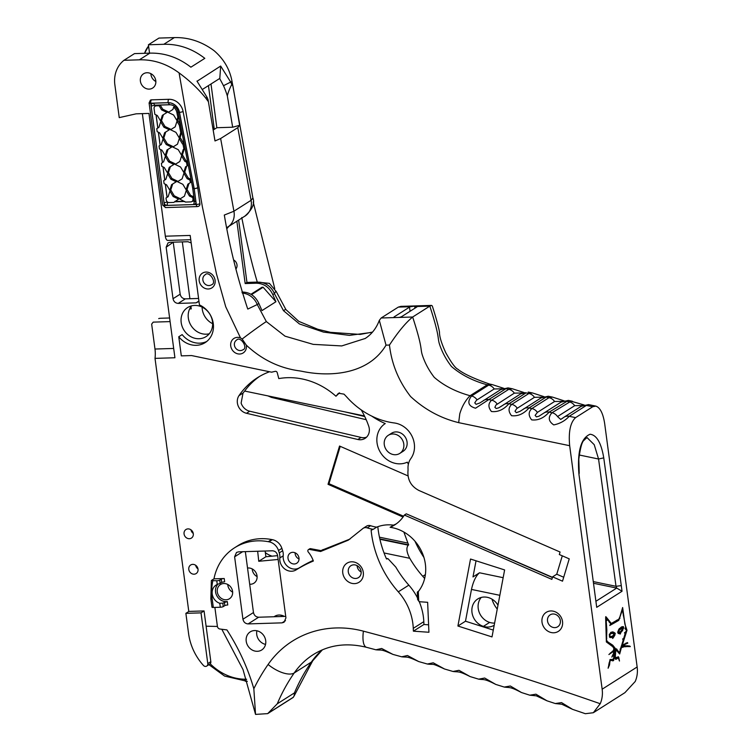 <?xml version="1.0" encoding="UTF-8"?>
<svg xmlns="http://www.w3.org/2000/svg" width="752" height="752" viewBox="0 0 752 752"><rect width="100%" height="100%" fill="white"/><g stroke="black" fill="none" stroke-linecap="round" stroke-linejoin="round"><path stroke-width="1.13" d="M501.753 389.047L503.558 388.248L492.175 384.582L488.678 385.118L471.523 396.022C466.954 402.066 468.299 406.136 475.546 408.214L488.753 399.603A8.46 7.473 -122.4 0 0 483.555 400.487A8.46 7.473 -122.4 0 0 483.527 400.506A8.46 7.473 -122.4 0 0 483.376 400.609M521.869 393.23L523.683 392.422L512.3 388.756L508.803 389.301L491.639 400.196L488.753 399.603L505.917 388.699A8.46 7.473 -122.4 0 0 500.71 389.592L479.842 402.969L476.091 404.332L474.756 402.865L476.477 400.261L494.205 388.963L502.073 388.803M502.909 405.234L498.717 407.838L496.235 408.515L494.882 407.358L495.944 405.037L514.321 393.136A8.46 7.473 -122.4 0 0 508.803 389.301L505.917 388.699L508.117 387.9M246.327 345.159L242.153 339.03L240.518 337.911A8.601 7.605 -122.4 0 0 230.723 345.939A8.601 7.605 -122.4 0 0 239.803 354.013A8.601 7.605 -122.4 0 0 246.327 345.159C261.734 359.55 279.387 368.113 299.287 370.839A80.323 71.017 57.7 0 1 303.695 371.657C334.208 377.542 369.58 372.757 386.02 345.149L389.461 345.046C391.632 364.034 398.673 381.198 410.601 396.539C424.664 409.549 440.691 418.253 458.673 422.652L459.782 413.816C461.991 406.437 465.422 400.402 470.075 395.721L487.24 384.817L489.618 384.065C473.873 378.613 463.232 373.641 457.714 369.147C455.195 367.972 451.209 362.483 445.748 352.679C441.462 343.316 439.375 336.473 439.497 332.158C438.463 326.396 436.057 317.673 432.297 305.97L431.516 305.415L429.824 306.111C439.798 336.858 437.438 337.234 439.328 343.692C441.922 351.786 445.955 359.371 451.416 366.44C460.995 374.74 472.933 380.869 487.24 384.817L488.678 385.118A8.46 7.473 -122.4 0 1 494.205 388.963M602.155 689.199L569.668 445.701C568.399 431.78 570.373 422.417 575.59 417.633L592.755 406.729L595.828 406.108C600.124 407.575 603.066 413.365 604.655 423.479L637.151 666.977L602.155 689.199A28.2 24.919 57.6 0 1 600.218 703.722A3322.477 2936.052 -122.4 0 0 363.413 631.163A107.179 94.714 -122.4 0 0 268.097 664.486A222.395 196.535 -122.4 0 0 253.838 688.738A199.618 176.4 -122.4 0 0 226.916 629.913L219.941 629.02A2.82 2.491 57.6 0 1 217.403 626.388L214.875 607.409M563.267 417.764L560.701 419.428L557.523 416.57A8.46 7.473 -122.4 0 0 551.996 412.735C547.888 417.304 548.471 421.364 553.745 424.899C559.836 423.714 564.996 420.857 569.226 416.307A8.46 7.473 -122.4 0 0 564.028 417.2A8.46 7.473 -122.4 0 0 564 417.219A8.46 7.473 -122.4 0 0 563.85 417.313M562.111 401.587L563.915 400.778L552.532 397.112L549.035 397.658L531.871 408.552C528.355 411.852 528.289 415.63 531.683 419.87C538.075 420.631 543.884 418.046 549.11 412.134A8.46 7.473 -122.4 0 0 543.912 413.027A8.46 7.473 -122.4 0 0 543.884 413.036A8.46 7.473 -122.4 0 0 543.734 413.139M543.809 396.605L532.416 392.929L528.919 393.475L511.755 404.379C508.23 407.678 508.173 411.457 511.567 415.696C517.959 416.448 523.768 413.873 528.994 407.96A8.46 7.473 -122.4 0 0 523.787 408.844A8.46 7.473 -122.4 0 0 523.768 408.862A8.46 7.473 -122.4 0 0 523.618 408.956M497.166 404.04A8.46 7.473 57.6 0 0 491.639 400.196C488.114 403.514 488.048 407.283 491.441 411.513C497.843 412.265 503.652 409.69 508.878 403.777A8.46 7.473 -122.4 0 0 503.671 404.67A8.46 7.473 -122.4 0 0 503.643 404.679A8.46 7.473 -122.4 0 0 503.492 404.783M500.353 406.898L520.835 393.766A8.46 7.473 -122.4 0 0 520.807 393.785L526.033 392.882A8.46 7.473 -122.4 0 0 520.835 393.766M532.049 392.873L528.224 392.074M514.321 393.136L522.189 392.986M543.884 413.045L538.958 416.204L536.449 416.862L535.114 415.395L537.398 412.397A8.46 7.473 57.6 0 0 531.871 408.552L528.994 407.96L546.159 397.056A8.46 7.473 -122.4 0 0 540.951 397.949L520.074 411.325L516.333 412.688L514.998 411.222L516.709 408.618L534.446 397.319L542.314 397.159M537.398 412.397L554.562 401.493A8.46 7.473 -122.4 0 0 549.035 397.658L546.159 397.056L548.321 396.248M582.227 405.76L584.041 404.952L571.059 401.192L551.996 412.735L549.11 412.134L568.474 400.431M554.562 401.493L562.43 401.342M560.701 419.428L564 417.219M557.523 416.57L574.678 405.676L582.546 405.516M595.828 406.108L588.506 404.595L581.164 406.315A8.46 7.473 57.6 0 1 581.193 406.296A8.46 7.473 57.6 0 1 586.391 405.413L588.572 404.604M401.671 656.806L392.929 654.4L381.659 648.478L375.925 649.794C382.354 650.452 380.333 648.788 392.929 654.4M637.151 666.977A28.2 24.919 -122.4 0 1 635.205 681.5L624.912 692.667L593.328 712.727L600.218 703.722M444.488 668.97L433.246 662.803L427.352 664.025L418.704 661.563L407.462 655.518L401.662 656.797C407.904 657.511 406.212 655.81 418.704 661.563M504.244 687.065L495.794 684.433L484.673 678.041L478.648 679.159L470.179 676.603L458.983 670.314L453.014 671.48C458.617 672.26 458.165 670.615 470.141 676.584M521.465 692.517L510.335 686.003L504.235 687.065C509.677 687.911 509.612 686.332 521.409 692.507M555.286 703.543L561.876 704.267L572.535 709.333L561.547 702.603L555.286 703.543L546.986 700.808L535.95 694.19L529.784 695.196L536.326 695.844L546.986 700.808M572.563 709.352L585.347 713.704L593.328 712.727M178.064 120.593L180.433 124.541L179.343 125.264L176.964 121.288L178.064 120.593M176.964 121.288L175.188 126.853L170.535 129.748L175.188 126.834M170.535 129.748L175.921 132.333L179.155 137.738L180.254 137.043L181.871 131.995M179.155 137.738L180.771 132.672L181.862 131.985L184.099 143.566L182.51 144.017L184.099 143.557M182.51 144.017L179.277 138.622L180.377 137.917L183.61 143.322M179.277 138.622L177.5 144.177L172.847 147.072L177.5 144.158M172.847 147.072L178.233 149.657L181.467 155.062L182.567 154.367L184.343 148.821M181.467 155.062L183.244 149.507L185.03 148.379L187.539 161.436L186.449 162.131L184.823 161.351L185.923 160.655L187.539 161.426L190.989 179.314L189.899 180.01L187.135 178.685L188.235 177.98L190.989 179.305L192.662 187.991A2.82 2.491 57.6 0 1 192.691 188.16L193.856 196.911L192.766 197.607L189.448 196.009L190.547 195.313L193.856 196.902M184.823 161.351L181.589 155.946L182.689 155.25L185.923 160.655M181.589 155.946L179.813 161.511L175.16 164.406L179.813 161.492M175.16 164.406L180.546 166.991L183.779 172.396L184.879 171.7L186.656 166.154M183.779 172.396L185.556 166.831L188.254 165.139M187.135 178.685L183.902 173.28L185.001 172.575L188.235 177.98M183.902 173.28L182.125 178.835L177.472 181.73L182.125 178.816M177.472 181.73L182.858 184.315L186.092 189.72L187.192 189.025L188.959 183.479M186.092 189.72L187.868 184.165L191.487 181.899M189.448 196.009L186.214 190.604L187.314 189.908L190.547 195.313M186.214 190.604L184.437 196.169L179.784 199.064L184.437 196.15M179.784 199.064L185.415 202.062L190.764 201.903A2.82 2.491 -122.4 0 0 192.963 199.092L192.766 197.607M174.99 201.32L184.701 201.423L174.849 201.733L173.759 202.429L179.643 198.406L174.257 195.821L173.157 196.516L169.924 191.111L171.024 190.416L174.257 195.821M178.544 199.101L173.157 196.516M169.924 191.111L168.147 196.676L166.004 198.002L168.147 196.657M167.104 197.315L165.355 184.249L167.104 197.306M199.919 203.689A2.82 2.491 57.6 0 1 198.866 206.151L198.866 206.151A2.82 2.491 -122.4 0 0 199.91 203.698L197.795 187.831A2.82 2.491 -122.4 0 0 197.767 187.652A2.82 2.491 57.6 0 1 197.804 187.821L199.91 203.698A2.764 0.602 172.4 0 1 196.31 204.469L164.434 205.512A2.764 1.147 88.2 0 0 165.609 207.58L197.447 206.593A2.764 1.147 -91.8 0 1 196.263 204.525M183.074 111.456A13.818 12.211 -122.4 0 0 168.862 99.311L151.519 99.847A2.82 2.491 -122.4 0 0 150.372 100.195A2.82 2.491 57.6 0 1 150.381 100.195A2.82 2.491 57.6 0 1 151.528 99.847L168.871 99.302A13.818 12.211 57.6 0 1 183.084 111.446L197.776 187.652L183.074 111.456A2.764 0.526 169.1 0 1 179.502 112.396L194.195 188.592L196.31 204.469M168.222 112.415L172.875 109.501L168.222 112.415L173.609 115L176.842 120.405L177.82 117.359L178.91 116.663L181.862 131.985M159.133 105.75L156.284 105.844A2.82 2.491 -122.4 0 0 154.085 108.655L154.837 114.323L157.318 115.507L160.552 120.912L162.329 115.357L166.982 112.452L161.595 109.867L159.133 105.75L160.223 105.064L169.585 104.772A8.178 7.229 57.6 0 1 174.699 106.53A8.178 7.229 57.6 0 1 178.008 111.954L178.91 116.663L177.942 119.709L176.842 120.405M174.699 106.53L173.609 107.226L172.875 109.519M155.138 106.192L156.228 105.496A2.82 2.491 57.6 0 1 157.375 105.148L160.223 105.064L162.695 109.172L168.081 111.757L166.982 112.452M161.595 109.867L162.695 109.172M163.428 114.671L161.652 120.217L160.552 120.912M156.115 114.934L157.854 127.99L156.106 114.934M156.754 128.686L157.149 131.647L159.631 132.841L162.864 138.246L164.641 132.681L169.294 129.786L163.908 127.201L160.674 121.796L158.898 127.361L156.754 128.686L158.898 127.342M160.674 121.796L161.774 121.1L165.008 126.505L170.394 129.09L169.294 129.786M163.908 127.201L165.008 126.505M165.741 132.004L163.964 137.541L162.864 138.246M158.428 132.267L160.167 145.324L158.418 132.258M160.167 145.324L159.067 146.02L160.167 145.324M159.067 146.02L159.462 148.981L161.943 150.165L165.177 155.57L166.953 150.015L171.606 147.11L166.22 144.525L162.987 139.129L161.21 144.685M162.987 139.129L164.086 138.424L167.32 143.829L172.706 146.414L171.606 147.11M166.22 144.525L167.32 143.829M168.053 149.328L166.277 154.874L165.177 155.57M160.74 149.592L162.479 162.648L160.731 149.592M162.479 162.658L161.379 163.344L162.479 162.658M161.379 163.344L161.774 166.305L164.256 167.499L167.489 172.904L169.266 167.339L173.919 164.444L168.533 161.859L165.299 156.454L163.522 162.018M165.299 156.454L166.399 155.758L169.632 161.163L175.019 163.748L173.919 164.444M168.533 161.859L169.632 161.163M170.366 166.662L168.589 172.208L167.489 172.904M163.052 166.925L164.791 179.982L163.043 166.916M163.692 180.677L164.086 183.638L166.568 184.823L169.802 190.228L171.578 184.672L176.231 181.777L170.845 179.192L167.611 173.787L165.835 179.343L163.692 180.677L165.835 179.324M167.611 173.787L168.711 173.082L171.945 178.487L177.331 181.072L176.231 181.777M170.845 179.192L171.945 178.487M172.678 183.986L170.901 189.532L169.802 190.228M177.82 117.359L176.908 112.65A8.178 7.229 -122.4 0 0 173.609 107.226M190.397 182.586L189.899 180.01M187.163 165.835L186.449 162.131M183.93 149.075L183.009 144.262M184.099 143.566L185.03 148.379M180.771 132.672L179.343 125.264M193.856 196.911L194.054 198.396A2.82 2.491 57.6 0 1 193.001 200.859L191.91 201.555M166.004 198.002L166.267 199.919A2.82 2.491 -122.4 0 0 169.191 202.57L173.759 202.429M154.912 106.352L154.809 105.177L169.585 104.716A8.234 7.276 57.6 0 1 178.055 111.954L192.728 188.066L194.467 201.122L192.39 201.245M184.813 201.48L174.755 201.79M193.696 204.544L166.991 205.381A2.82 2.491 57.6 0 1 164.058 202.73L151.152 106.004A2.82 2.491 57.6 0 1 153.361 103.193L168.138 102.733A10.998 9.72 57.6 0 1 179.446 112.396L194.119 188.517A2.82 2.491 57.6 0 1 194.148 188.686L195.896 201.743A2.82 2.491 57.6 0 1 193.696 204.544L194.43 201.179M167.047 197.344L165.299 184.221M164.735 180.01L162.987 166.888M162.432 162.686L160.674 149.563M160.12 145.352L158.362 132.23M157.807 128.028L156.049 114.906M149.535 53.148L148.417 44.772L163.804 44.293C178.534 43.907 192.211 48.589 204.807 58.346L190.886 67.191C178.28 57.443 164.613 52.753 149.874 53.138L134.486 53.618L123.958 60.301L139.346 59.822C153.521 59.446 166.765 63.798 179.079 72.897L202.41 206.96L216.435 273.737L225.713 306.75L240.508 337.911M123.958 60.301A29.525 26.094 -122.4 0 0 114.849 84.703L119.239 117.622L136.121 113.825L148.962 113.43L165.337 236.203A5.64 2.341 88.2 0 0 167.743 240.433L190.754 239.709M165.337 236.203L190.181 235.432L199.449 304.927A21.799 19.27 57.6 0 1 213.22 323.228A21.799 19.27 57.6 0 1 205.136 342.63A21.799 19.27 57.6 0 1 178.76 336.755L181.307 355.875L191.572 355.555L271.66 372.193A79.731 70.462 57.6 0 1 275.288 371.347A1.692 1.495 -122.4 0 1 277.234 372.691L278.785 378.594A71.835 63.478 -122.4 0 1 335.965 396.229L339.519 392.826M417.548 598.009A53.589 47.357 -122.4 0 0 408.834 585.15L398.297 591.833A98.719 87.232 -122.4 0 1 371.121 530.263A39.489 34.893 57.6 0 1 373.265 529.305L376.649 527.152A39.489 34.893 57.6 0 1 393.503 525.15L390.119 527.302A38.296 33.84 57.6 0 0 394.715 524.915A38.296 33.84 57.6 0 0 404.369 515.045L551.855 579.36L552.607 576.85L562.524 581.174L569.236 558.858L559.319 554.534L560.071 552.024L419.043 490.53C411.259 486.478 407.565 480.114 407.941 471.448A17.202 15.2 -122.4 0 0 408.026 468.599A17.202 15.2 57.6 0 1 410.836 458.579A22.278 19.693 57.6 0 0 412.237 436.696A22.278 19.693 57.6 0 0 394.283 422.962A76.149 67.295 57.6 0 1 347.076 397.385A79.731 70.462 57.6 0 0 343.984 394.133L338.532 393.268L335.965 396.229M390.119 527.302A39.489 34.893 57.6 0 1 422.098 552.485A39.489 34.893 57.6 0 1 418.309 591.598L418.714 601.13L417.614 599.419L417.322 592.614A1.128 0.996 57.6 0 1 418.309 591.598M398.297 591.833A53.589 47.357 57.6 0 1 413.271 628.352L413.393 631.172L428.922 632.263L427.644 602.305L419.776 601.75L418.714 601.13M373.265 529.305A38.296 33.84 57.6 0 1 367.211 527.876L370.595 525.723A5.64 4.982 57.6 0 0 366.544 526.156L363.16 528.308A5.64 4.982 57.6 0 1 367.211 527.876M224.218 578.523A2.256 0.489 -7.6 0 0 221.276 579.153L221.699 582.349L224.651 581.719L224.218 578.523L213.972 578.843A56.409 49.848 57.6 0 1 234.549 547.804L237.933 545.651A56.409 49.848 57.6 0 1 271.622 539.532L272.346 539.673A11.844 10.472 57.6 0 1 281.878 548.358L282.649 550.737A11.844 10.472 57.6 0 1 283.213 555.813A11.28 9.973 57.6 0 0 288.27 566.914A11.28 9.973 57.6 0 0 299.503 567.732L296.119 569.884A150.889 133.339 57.6 0 1 313.358 561.02A26.499 23.415 -122.4 0 0 308.264 552.015A1.692 1.495 57.6 0 1 309.486 549.411L320.587 551.498L348.326 540.143L362.417 528.9A5.64 4.982 57.6 0 1 363.16 528.308M296.119 569.884A11.28 9.973 57.6 0 1 284.886 569.067A11.28 9.973 57.6 0 1 279.829 557.956L283.213 555.813M282.649 550.737L279.265 552.889A11.844 10.472 57.6 0 1 279.829 557.956M279.265 552.889L278.494 550.511L281.878 548.358M272.346 539.673L268.962 541.825A11.844 10.472 57.6 0 1 278.494 550.511M268.962 541.825L268.238 541.684L271.622 539.532M234.549 547.804A56.409 49.848 57.6 0 1 268.238 541.684M217.901 584.21A10.293 9.099 -122.4 0 0 216.858 595.838A10.293 9.099 -122.4 0 0 227.292 601.525L222.789 603.142L219.772 603.283A10.293 9.099 57.6 0 1 212.355 594.804A10.293 9.099 57.6 0 1 216.078 585.084A10.293 9.099 57.6 0 1 217.262 584.464L220.139 583.345L219.716 580.14A2.256 0.489 172.4 0 1 216.773 580.77L211.35 580.582L210.851 598.818A2.256 0.489 -7.6 0 0 212.196 599.081A54.153 47.855 57.6 0 1 212.807 580.892M550.812 610.953A11.28 9.973 -122.4 0 0 544.11 627.6A11.28 9.973 -122.4 0 0 561.885 627.046A11.28 9.973 -122.4 0 0 550.812 610.953M254.571 630.561A10.716 9.475 57.6 0 1 265.089 638.157A10.716 9.475 57.6 0 1 261.705 649.982A10.716 9.475 57.6 0 1 247.963 646.006A10.716 9.475 57.6 0 1 250.209 631.887A10.716 9.475 57.6 0 1 254.571 630.561M457.912 626.021L470.526 559.037L504.62 569.931L492.005 636.916L457.912 626.021L465.488 621.208L471.476 589.427C473.309 581.268 475.988 575.722 479.522 572.78L503.154 577.696M223.861 583.524A8.404 7.426 57.6 0 1 232.105 589.483A8.404 7.426 57.6 0 1 229.445 598.752A8.404 7.426 57.6 0 1 218.672 595.631A8.404 7.426 57.6 0 1 220.439 584.558A8.404 7.426 57.6 0 1 223.861 583.524M253.471 612.532L242.943 619.225L234.615 556.809L236.495 552.457L238.506 551.846L272.421 550.793C275.204 551.019 276.933 552.579 277.601 555.474L285.929 617.89L284.049 622.252L282.038 622.853L248.122 623.906L258.65 617.223C255.868 616.988 254.148 615.427 253.471 612.532L245.349 551.639M242.943 619.225C243.62 622.12 245.34 623.681 248.122 623.906M351.579 561.8A11.28 9.973 -122.4 0 0 344.877 578.448A11.28 9.973 -122.4 0 0 362.652 577.893A11.28 9.973 -122.4 0 0 351.579 561.8M146.997 72.737A8.46 7.473 -122.4 0 0 143.557 73.781A8.46 7.473 -122.4 0 0 141.78 84.938A8.46 7.473 -122.4 0 0 152.628 88.069A8.46 7.473 -122.4 0 0 155.307 78.744A8.46 7.473 -122.4 0 0 146.997 72.737M423.912 557.42A98.719 87.232 57.6 0 1 415.001 541.252M148.417 44.772L158.945 38.079L174.342 37.6C188.517 37.215 201.762 41.576 214.076 50.675C223.805 59.041 229.792 69.278 232.03 81.395L252.888 198.039M272.055 556.17A22.56 19.937 57.6 0 1 265.296 552.607M491.996 599.147A24.534 21.686 -122.4 0 0 497.251 609.064M252.221 568.916A8.404 7.426 -122.4 0 0 257.109 576.624M281.361 615.239A10.716 9.475 -122.4 0 0 281.154 616.518M142.354 113.637L174.925 357.755L155.015 358.375L188.79 611.498M173.684 348.449L154.978 349.031A15.51 6.43 -91.8 0 1 155.015 358.375M182.322 241.89L189.908 298.723M190.961 306.628L191.262 308.893L189.617 308.94M154.978 349.031L151.66 324.121L153.211 322.129L170.102 321.602M158.728 318.632L158.992 318.463A4.23 0.921 172.4 0 1 161.276 318.237L169.614 317.983M224.34 602.155L224.81 605.623A2.256 0.489 172.4 0 1 227.753 604.993L227.292 601.525M224.81 605.623L223.25 606.61L222.789 603.142M221.699 582.349L220.139 583.345M212.149 606.958A2.256 0.489 -7.6 0 0 211.97 607.193A2.256 0.489 -7.6 0 0 213.314 607.466L220.308 607.24A2.256 0.489 -7.6 0 0 223.25 606.61M221.276 579.153L219.716 580.14M213.972 578.843L211.519 580.394M228.993 226.211L226.972 228.589M320.587 551.498L321.753 550.755L310.651 548.678A1.692 1.495 -122.4 0 0 309.636 548.866L308.48 549.599M320.86 550.596L350.009 539.052M408.374 464.219L407.293 462.17A22.278 19.693 -122.4 0 1 380.08 451.82A22.278 19.693 -122.4 0 1 385.24 423.555A76.149 67.295 57.6 0 1 371.742 416.1M399.782 453.409L403.053 451.332A10.716 9.475 -122.4 0 0 406.447 439.516A10.716 9.475 -122.4 0 0 395.928 431.911A10.716 9.475 -122.4 0 0 391.566 433.237L388.286 435.314A10.716 9.475 57.6 0 1 392.647 433.989A10.716 9.475 57.6 0 1 403.175 441.593A10.716 9.475 57.6 0 1 399.782 453.409A10.716 9.475 57.6 0 1 386.039 449.442A10.716 9.475 57.6 0 1 388.286 435.314M361.214 409.887A79.731 70.462 57.6 0 1 368.715 426.177A11.28 9.973 -122.4 0 1 365.058 438.369A11.28 9.973 -122.4 0 1 357.858 439.497L246.477 413.28L249.72 411.222A11.28 9.973 57.6 0 1 241.119 403.1L243.018 393.08L238.986 395.646A79.731 70.462 57.6 0 1 257.391 377.739A79.731 70.462 57.6 0 1 269.564 371.751M364.466 415.941L244.654 391.059A79.731 70.462 57.6 0 1 259.628 376.385M244.654 391.059L243.018 393.08M553.03 613.98A7.05 6.232 57.6 0 1 559.949 618.981A7.05 6.232 57.6 0 1 557.721 626.754A7.05 6.232 57.6 0 1 548.678 624.141A7.05 6.232 57.6 0 1 550.163 614.854A7.05 6.232 57.6 0 1 553.03 613.98M353.797 564.827A7.05 6.232 57.6 0 1 360.716 569.828A7.05 6.232 57.6 0 1 358.488 577.602A7.05 6.232 57.6 0 1 349.445 574.998A7.05 6.232 57.6 0 1 350.921 565.701A7.05 6.232 57.6 0 1 353.797 564.827M357.097 565.636A7.05 6.232 -122.4 0 0 361.176 572.046M384.046 552.955L409.774 558.304C406.559 552.241 406.052 547.86 408.242 545.162L379.92 539.278M386.509 558.962L388.041 558.727L395.843 567.149A98.719 87.232 57.6 0 0 408.834 585.15M208.351 101.642L205.747 98.089C198.443 89.009 189.56 80.614 179.089 72.897M237.801 127.624L220.637 138.528L215.006 140.953L208.06 99.649L214.987 140.953M220.637 138.528L233.919 211.209A16.92 14.955 57.6 0 1 227.771 227.029L244.917 216.097C252.324 209.554 254.994 203.519 252.916 198.011L251.243 200.201L233.75 211.312L224.284 215.053L224.463 215.927C229.604 246.383 237.265 277.14 247.455 308.198L247.803 309.063M365.228 338.466L341.746 345.929L313.217 344.369L285.036 336.172L266.33 321.574L257.259 304.541L247.812 309.063M579.228 473.45L578.814 459.143C580.318 447.825 582.057 441.537 584.031 440.305C586.4 437.937 587.528 437.166 587.434 437.984L594.221 444.686L598.554 459.011L603.753 457.865C601.215 442.853 596.656 434.985 590.066 434.242C580.948 438.143 577.226 451.35 578.899 473.873L596.712 607.334L622.036 591.251L616.715 588.073L596.261 601.064M622.036 591.251L621.284 585.62L616.029 586.306L616.715 588.073M616.255 587.989L593.892 583.345M366.205 419.701L271.472 397.413L272.393 396.821M267.947 395.9L271.472 397.413M403.871 532.04L407.904 543.085A98.719 87.232 -122.4 0 0 408.684 544.88L408.242 545.162M617.646 619.892L618.689 619.422L619.892 616.856L622.647 607.522L624.903 624.188L626.999 630.251L622.158 645.442L627.356 642.575L627.835 643.11L623.643 644.972L623.662 645.799L629.274 645.949L630.326 646.607L624.978 646.532L621.387 647.641L619.695 653.996L617.101 651.006L615.756 650.781L615.249 657.417L618.727 657.286L619.469 661.017L618.276 657.812L616.123 659.307L615.277 659.081L614.563 657.38L614.553 652.586L613.651 660.312L612.936 660.886L611.085 660.303L609.985 661.036L609.543 664.918L608.105 668.227L610.06 659.513L612.908 659.429L613.792 657.821L613.585 654.682L611.827 657.079L613.397 653.92L613.688 651.213L608.894 654.541L613.51 650.452L613.858 648.431L612.814 646.739L606.366 641.954L605.651 618.116L606.403 617.279L611.291 623.483L618.285 619.479M605.783 616.64L606.403 617.279L605.614 617.298M621.575 645.451L622.261 645.338M627.356 642.575L627.835 643.11L625.786 643.176M622.6 645L623.643 644.972L623.662 645.799M624.442 645.545L625.213 645.667M629.471 646.626L628.766 646.504M616.95 650.809L617.824 650.79L617.486 650.283L619.328 652.595L619.78 651.702L625.062 633.804L625.232 632.93L624.498 633.005L626.19 631.248L626.331 628.879L625.194 628.926L625.777 627.713L622.374 609.891L618.793 620.353L613.811 623.239L609.75 625.495L610.765 623.652L606.986 618.981L606.817 620.541L606.422 618.144L606.056 618.971L606.845 629.866L606.526 640.178L607.635 641.794L612.777 645.207L615.644 648.854L616.668 648.967L617.486 650.283L614.788 650.818M614.563 657.436L615.568 657.962L614.638 657.991M618.088 656.656L618.727 657.286L616.743 657.351M618.323 658.066L618.059 657.445L616.518 657.492M617.232 658.301L615.042 658.479M613.707 660.472L610.784 660.218M611.085 660.303L613.425 660.096M609.139 662.794L609.675 663.114L608.998 663.471M609.468 664.918L608.791 664.542M610.06 659.513L612.908 659.429M613.585 654.682L612.814 654.654M613.688 651.213L612.335 651.251M611.761 645.921L610.088 644.633M608.067 642.96L606.366 641.954M394.339 317.551L394.245 316.827A3.948 0.855 -7.6 0 0 393.926 317.241A3.948 0.855 -7.6 0 0 394.452 317.579L398.964 317.438A3.948 0.855 -7.6 0 0 401.69 316.601L416.956 306.901A3.948 0.855 -7.6 0 0 417.275 306.506L414.935 306.139L415.189 308.019M414.954 308.17L414.681 306.149L410.46 306.722A3.948 0.855 -7.6 0 0 409.511 307.136L410.066 311.272M476.035 560.795L472.989 576.925L479.522 572.78M481.214 597.445A15.51 13.705 -122.4 0 0 489.637 622.412A15.51 13.705 -122.4 0 0 494.609 623.079M494.196 625.269A15.51 13.705 57.6 0 1 483.395 626.378L489.637 622.412L483.395 626.378A15.51 13.705 57.6 0 1 472.181 613.604A15.51 13.705 57.6 0 1 477.783 598.949A15.51 13.705 57.6 0 1 497.974 605.191M622.741 638.796L622.853 639.717M622.938 627.676L619.178 630.223L618.962 632.3L620.005 632.103L622.91 628.728L622.938 627.676L620.644 627.572M619.178 630.223L618.407 630.251M619.046 628.954L620.748 628.907L618.868 629.264M617.73 632.225L618.689 629.612L620.438 628.061L623.342 626.576L623.728 628.211L623.474 627.45L622.637 630.467L620.691 632.658L620.391 634.011L618.285 633.428L617.749 631.877M617.834 631.877L618.069 631.407M618.285 633.428L618.802 633.381M623.643 628.221L623.474 627.45L620.682 627.535M622.412 626.679L623.323 626.736M622.816 626.792L621.801 626.82M606.855 620.391L606.77 618.99M610.765 623.652L609.026 621.904M626.331 628.879L625.476 629.339L625.1 628.117M625.128 628.117L625.777 627.713M625.062 633.804L625.232 632.93L624.498 633.005L626.012 631.445M620.08 649.38L620.278 648.835M618.266 652.633L619.328 652.595M615.004 648.224L613.829 648.262L616.518 648.967M611.291 645.507L612.654 645.207M611.508 644.643L610.013 644.492M607.635 641.794L606.309 641.832M606.422 618.144L605.708 618.981M614.939 649.22L614.299 648.713L614.61 649.794L614.591 649.023M614.751 649.023L613.886 648.722M615.333 650.452L615.343 649.643L613.764 650.217M615.521 649.925L614.882 649.662M614.346 652.257L613.773 652.275L614.365 652.257L614.779 650.48L614.384 652.257L613.745 651.486M615.221 650.452L613.717 650.367M613.641 651.213L612.335 651.26M609.552 663.123L609.073 663.132M630.026 646.194L625.194 646.767M629.274 645.949L624.893 646.353M622.571 645.949L624.141 646.109M625.598 644.088L623.925 644.144M626.322 632L625.767 632.018M626.999 630.251L626.491 630.261M617.9 620.043L617.072 620.071M611.291 623.483L610.633 623.502M610.342 622.242L609.628 622.261M609.327 620.814L608.537 620.842M614.516 632.977L610.445 633.099L612.918 633.024L610.53 633.917L609.881 634.932L609.769 635.882L610.962 636.568L612.758 635.938L614.281 633.616L611.395 633.344M612.363 633.316L609.731 633.945M609.881 634.932L609.261 634.951M609.242 634.773L611.15 632.282L613.425 632.084L615.268 633.344L614.13 636.427L612.692 638.495L612.523 637.207L610.107 637.583L609.242 634.773L610.878 632.291M611.517 637.574L609.477 637.085M609.778 637.076L609.411 636.512M609.872 637.076L612.946 636.982L609.91 637.292M613.67 636.878L613.143 637.188M614.046 633.381L615.268 633.344L614.13 636.427L611.376 636.512M614.525 635.731L613.04 635.778M614.769 635.337L613.698 635.374M614.948 634.951L614.187 634.97M615.07 633.588L614.281 633.616M610.624 632.77L614.581 632.742M611.15 632.282L613.453 632.075M612.777 631.924L612.128 631.953M204.065 610.934L201.019 612.871L185.876 613.341L188.931 611.404L204.065 610.934L206.104 626.2L217.413 626.454M299.503 567.732A150.889 133.339 57.6 0 1 313.142 560.437M376.649 527.152A38.296 33.84 57.6 0 1 370.595 525.723M396.37 523.777A38.296 33.84 57.6 0 1 393.503 525.15M403.053 517.028L328.032 484.307L339.537 446.039L408.035 475.913M238.986 395.646A11.28 9.973 -122.4 0 0 246.477 413.28M206.772 341.455A21.799 19.27 57.6 0 1 182.144 334.602L178.76 336.755M194.618 305.434A17.202 15.2 -122.4 0 0 187.615 307.559A17.202 15.2 -122.4 0 0 184.005 330.231A17.202 15.2 -122.4 0 0 206.067 336.605A17.202 15.2 -122.4 0 0 211.5 317.626A17.202 15.2 -122.4 0 0 194.618 305.434M189.335 538.714A5.076 4.484 57.6 0 1 184.353 535.114A5.076 4.484 57.6 0 1 185.951 529.521A5.076 4.484 57.6 0 1 192.465 531.401A5.076 4.484 57.6 0 1 191.403 538.094A5.076 4.484 57.6 0 1 189.335 538.714M194.063 574.199A5.076 4.484 57.6 0 1 189.081 570.599A5.076 4.484 57.6 0 1 190.688 564.996A5.076 4.484 57.6 0 1 197.193 566.876A5.076 4.484 57.6 0 1 196.131 573.569A5.076 4.484 57.6 0 1 194.063 574.199M198.932 301.026L196.065 302.849L178.205 303.404L185.34 298.864C182.567 298.638 180.837 297.078 180.17 294.182L173.026 298.723C173.693 301.618 175.423 303.178 178.205 303.404M173.026 298.723L166.154 247.239L173.251 242.172M191.177 242.924L187.906 241.721L170.046 242.276L168.034 242.877L166.154 247.239M196.065 302.849L198.989 301.449M293.299 552.335A6.035 5.33 -122.4 0 0 290.263 553.058A6.035 5.33 -122.4 0 0 288.994 561.011A6.035 5.33 -122.4 0 0 296.73 563.248A6.035 5.33 -122.4 0 0 298.741 556.894A6.035 5.33 -122.4 0 0 293.299 552.335M344.707 411.833L364.767 416.561M277.62 555.653L265.898 556.743L265.127 551.019M552.466 577.329L406.287 513.823L552.4 577.536M404.369 515.045L406.287 513.823M465.488 621.208L493.293 630.091M201.019 612.871L207.787 663.602A2.82 2.491 57.6 0 1 203.435 665.445A53.589 47.357 57.6 0 1 188.573 633.541L185.876 613.341M206.734 666.065L210.203 663.781A2.82 2.491 -122.4 0 0 210.833 661.666L206.104 626.2M278.137 559.469L258.754 561.283L257.663 551.254M409.774 558.304A98.719 87.232 -122.4 0 0 422.756 576.305A53.589 47.357 57.6 0 1 424.636 578.532M274.113 616.734A10.716 9.475 57.6 0 1 274.668 616.349A10.716 9.475 57.6 0 1 279.039 615.023A10.716 9.475 57.6 0 1 284.369 616.414M249.702 584.229A8.404 7.426 -122.4 0 0 253.903 583.214A8.404 7.426 -122.4 0 0 256.564 573.945A8.404 7.426 -122.4 0 0 248.32 567.986A8.404 7.426 -122.4 0 0 247.54 568.051M413.271 628.352L423.808 621.66A53.589 47.357 -122.4 0 0 419.165 601.487M423.808 621.66L423.931 624.489L428.602 624.818M256.902 630.778A10.716 9.475 -122.4 0 0 265.55 644.398M285.722 616.377L258.65 617.223M232.65 592.162A8.404 7.426 57.6 0 1 227.762 584.454M295.104 552.786A6.035 5.33 -122.4 0 0 299.042 558.99M202.109 307.098A17.202 15.2 -122.4 0 0 212.637 323.68M413.393 631.172L423.931 624.489M386.5 558.971A98.719 87.232 57.6 0 1 377.805 526.71M195.689 565.288A5.076 4.484 -122.4 0 0 197.992 568.916M190.961 529.812A5.076 4.484 -122.4 0 0 193.255 533.431M205.747 98.089L207.026 97.271L196.958 81.084L207.026 97.271A78.904 69.729 57.6 0 1 208.06 99.649L208.041 99.593M202.767 89.215L219.81 78.396L220.665 66.044L197.08 81.244M219.669 78.481L223.494 85.7A73.019 64.531 57.6 0 1 227.33 95.927C228.1 92.487 229.576 88.67 231.766 84.468L232.932 85.925L239.644 125.302L232.678 127.22L216.839 127.718L214.292 129.335L208.454 85.606M231.766 84.468A78.904 69.729 -122.4 0 0 230.77 82.194L220.665 66.044M275.815 291.268L274.414 293.637L283.485 310.67A22.56 0.855 -36.5 0 1 285.826 309.439L276.294 291.635L269.423 283.372L257.297 282.094C251.958 264.3 246.778 242.783 241.759 217.544M274.753 288.608L253.208 202.006M239.587 125.321L237.792 127.624M211.002 83.98L216.839 127.718M258.754 561.283L265.898 556.743M408.684 544.88L379.826 538.893M250.933 294.276L262.063 287.217L263.125 287.255L275.928 301.74L272.807 294.662C269.357 287.264 263.886 283.448 256.404 283.203L245.171 283.551L236.852 221.22M233.693 259.976A5.922 5.236 57.6 0 1 235.837 269.075M238.638 220.092L246.957 282.423L245.171 283.551M242.294 293.101A16.92 14.955 57.6 0 1 257.259 304.541L258.876 303.507C255.426 296.109 249.965 292.293 242.473 292.049L242.05 292.312M241.975 292.067L242.473 292.049M246.957 282.423L257.297 282.094M258.876 303.507L261.997 310.585L275.928 301.74M212.666 126.806A31.029 27.42 57.6 0 1 214.292 129.335L213.22 130.021M249.72 411.222L361.092 437.438L357.858 439.497M366.562 437.166A11.28 9.973 57.6 0 1 361.092 437.438M340.224 446.34L328.991 483.696L328.032 484.307M221.821 629.264L243.028 669.581L255.548 714.4L253.838 688.738M267.693 713.629L293.092 697.499L294.107 695.985L294.436 692.893L277.272 703.797L267.693 713.629L255.548 714.4M386.02 345.149L379.328 320.361L381.161 317.993L398.325 307.098L400.91 306.365L431.516 305.415M389.461 345.046C397.977 332.074 405.713 322.73 412.66 317.015L429.824 306.111L417.275 306.506M394.245 316.827L409.511 307.136M562.289 555.831L556.753 574.218L552.607 576.85M328.991 483.696L403.598 516.239M556.753 574.218L563.709 577.245M173.298 242.699L180.17 294.182M185.34 298.864L198.594 298.45M209.272 333.756A17.202 15.2 57.6 0 1 191.149 325.691A17.202 15.2 57.6 0 1 191.553 305.857M155.861 81.517A8.46 7.473 57.6 0 1 150.851 73.649M398.964 317.438L412.66 317.015C422.643 347.753 420.274 348.138 422.173 354.596C424.767 362.68 428.79 370.266 434.261 377.344C443.83 385.644 455.778 391.773 470.075 395.721L471.523 396.022A8.46 7.473 57.6 0 1 477.05 399.857M458.673 422.652L569.668 445.701M575.59 417.633L569.226 416.307L586.391 405.413L592.755 406.729M517.282 408.214A8.46 7.473 57.6 0 0 511.755 404.379L508.878 403.777L526.033 392.882L528.919 393.475A8.46 7.473 -122.4 0 1 534.446 397.319M540.951 397.949A8.46 7.473 -122.4 0 0 540.923 397.958L548.264 396.229M574.678 405.676A8.46 7.473 -122.4 0 0 569.151 401.831L566.275 401.23A8.46 7.473 -122.4 0 0 561.067 402.123A8.46 7.473 -122.4 0 0 561.039 402.141L568.39 400.402L572.394 401.248M375.934 649.803L366.572 647.322A22.56 7.642 -75.2 0 1 363.413 631.163M197.71 206.499A2.82 2.491 -122.4 0 0 198.857 206.151L197.447 206.593A2.764 1.147 -91.8 0 0 197.71 206.499M197.804 187.821L197.795 187.831A2.764 0.602 172.4 0 1 194.195 188.602L194.195 188.602A2.764 0.526 169.1 0 0 197.767 187.652M178.008 111.954L176.908 112.65M194.054 198.396L192.963 199.092M157.375 105.148L156.284 105.844M167.696 202.147L166.991 205.381M195.896 201.743L194.467 201.122M194.148 188.686L192.728 188.075M194.119 188.517L192.728 188.066M179.446 112.396L178.055 111.954M168.138 102.733L169.585 104.716M153.361 103.193L154.809 105.177M151.152 106.004L154.762 105.233M164.058 202.73L167.48 201.997M168.871 99.302L168.862 99.311A2.764 1.147 88.2 0 0 168.128 102.676A11.054 9.767 57.6 0 1 179.502 112.396M151.528 99.847L151.519 99.847A2.764 1.147 88.2 0 0 150.785 103.221L168.128 102.676M150.381 100.195L149.093 102.949A2.764 0.602 -7.6 0 0 150.738 103.278L150.785 103.221M149.093 102.949L162.723 205.136A2.764 0.602 -7.6 0 0 164.378 205.465L150.738 103.278M199.195 280.778A8.742 7.727 -122.4 0 0 212.102 287.734A8.742 7.727 -122.4 0 0 210.146 273.079A8.742 7.727 -122.4 0 0 199.195 280.778M216.773 580.77L217.262 584.464M213.314 607.466L212.196 599.081M219.772 603.283L220.308 607.24M211.03 598.583A2.256 0.489 -7.6 0 0 210.851 598.818L211.97 607.193M323.078 549.533L321.283 550.671M337.554 394.161L339.246 393.089M202.88 279.988A5.922 5.236 57.6 0 1 205.089 274.818C209.075 270.128 217.45 283.147 211.444 284.82A5.922 5.236 57.6 0 1 202.88 279.988M234.408 345.149A5.781 5.114 57.6 0 1 236.57 340.101C240.433 335.514 248.63 348.251 242.764 349.868A5.781 5.114 57.6 0 1 234.408 345.149M266.33 321.574A22.56 0.855 143.5 0 0 242.153 339.03M309.486 549.411L310.651 548.678M621.284 585.62L603.753 457.865M579.219 454.998L598.554 459.011L616.02 586.306L593.666 581.663M578.899 473.873L596.712 607.334M407.904 543.085L379.459 537.182M620.691 632.658L617.853 632.742M622.637 630.467L621.81 630.486M613.811 623.239L611.573 623.314M618.793 620.353L616.367 620.428M619.986 618.276L619.46 618.294M619.234 652.595L618.257 652.623M617.364 650.292L615.427 650.348M615.644 648.854L614.563 648.891M611.367 644.652L610.098 644.69M609.562 643.129L608.199 643.167M608.283 642.142L607.08 642.18M606.789 638.288L606.3 638.307M611.555 652.811L610.436 652.849M612.711 655.876L612.203 655.885M613.378 654.691L612.777 654.71M611.226 659.495L610.051 659.532M609.252 664.58L608.782 664.599M609.477 664.401L608.819 664.42M620.344 651.063L619.836 651.082M621.387 647.641L620.795 647.66M627.704 645.789L624.771 645.883M624.63 645.902L621.387 646.006M624.602 645.799L621.425 645.902M623.831 615.756L623.342 615.775M608.095 619.319L607.428 619.338M614.243 636.098L612.335 636.164M615.145 634.021L614.487 634.039M613.153 632.094L611.761 632.131M471.476 589.427L499.836 595.311M210.833 661.666L207.787 663.602M245.96 681.237A2.82 1.137 -88.8 0 1 245.66 681.331A2.82 1.137 -88.8 0 1 244.607 679.216A50.769 44.866 57.6 0 1 224.726 674.253A50.769 44.866 57.6 0 1 210.203 663.781M246.618 679.263L244.607 679.216M425.378 574.641L422.756 576.305M227.33 95.927L232.678 127.22M223.494 85.7L232.03 81.395M237.792 127.633L251.074 200.305A16.92 14.955 57.6 0 1 244.936 216.134A16.92 14.955 57.6 0 1 244.071 216.632M251.516 294.624L263.125 287.255M272.807 294.662L274.414 293.637A16.92 14.955 -122.4 0 0 258.011 282.179L256.404 283.203M226.775 227.583L227.753 227.001A16.92 14.955 57.6 0 1 226.775 227.602M277.272 703.797A199.835 176.588 57.6 0 1 294.211 672.965A22.56 9.898 -145.2 0 1 268.097 664.486M293.402 697.207L268.859 712.793M394.452 317.579L381.161 317.993M283.485 310.67L299.428 323.952L323.52 332.102L349.426 335.373L372.325 332.318M398.325 307.098L410.46 306.722M139.346 59.822L149.874 53.138M163.804 44.293L174.342 37.6M322.166 649.925A84.609 74.768 -122.4 0 0 311.366 662.07L294.211 672.965A84.609 74.768 57.6 0 1 313.321 654.578C328.887 644.859 346.644 642.443 366.572 647.322M322.354 649.85L312.7 660.811A22.56 9.898 34.8 0 1 311.366 662.07A199.835 176.588 -122.4 0 0 294.436 692.893M285.487 620.663L282.038 622.853M234.615 556.809L242.633 551.724M144.544 53.298L148.586 46.022A29.525 26.094 -122.4 0 0 144.553 53.298M512.027 388.709L508.032 387.882L500.691 389.611M543.818 396.605L541.995 397.404M543.912 413.027L561.067 402.123M581.193 406.296L564.028 417.2M489.496 384.028L491.94 384.535M548.274 396.238L552.297 397.075M444.451 668.96C430.417 662.578 435.258 665.041 427.352 664.025M495.794 684.433C483.837 678.36 484.288 679.977 478.648 679.159M444.479 668.979L453.024 671.48M521.465 692.526L529.793 695.196M162.723 205.136L165.609 207.58M388.041 558.727L386.237 558.36M417.745 591.73L418.648 591.166M617.749 632.338L618.962 632.3M618.041 633.193L618.68 633.175M620.776 627.45L623.549 627.356M621.349 627.027L623.173 626.971M619.526 628.352L620.381 628.324M624.658 632.582L625.354 632.554M624.536 632.836L625.091 632.817M614.948 649.418L616.076 649.39M610.568 644.784L611.508 644.755M613.886 648.703L614.375 648.685M614.788 650.489L615.277 650.471M614.892 649.653L615.371 649.634M613.735 650.311L614.553 650.283M609.957 659.711L612.006 659.654M609.073 663.095L609.618 663.085M614.845 658.263L617.119 658.188M621.133 646.654L624.978 646.532M628.305 646.513L628.851 646.494M621.349 646.09L624.696 645.987M621.434 645.883L623.483 645.827M621.547 645.526L622.13 645.507M616.49 620.362L618.088 620.315M609.421 636.615L610.962 636.568M610.333 633.306L611.085 633.287M609.947 637.452L610.474 637.442M612.372 636.145L614.29 636.079M613.707 635.365L614.798 635.337M614.262 633.588L615.098 633.569M613.51 633.118L614.666 633.081M611.724 632.159L613.312 632.112M247.333 681.368L224.594 676.076L208.924 664.674M207.035 97.262L208.041 99.565M364.908 338.673C371.432 334.555 376.244 328.455 379.328 320.361M372.513 332.093L360.142 334.414L330.513 332.337L317.786 329.263L298.788 321.358L285.788 309.467M312.7 660.811L294.107 695.985"/></g></svg>
